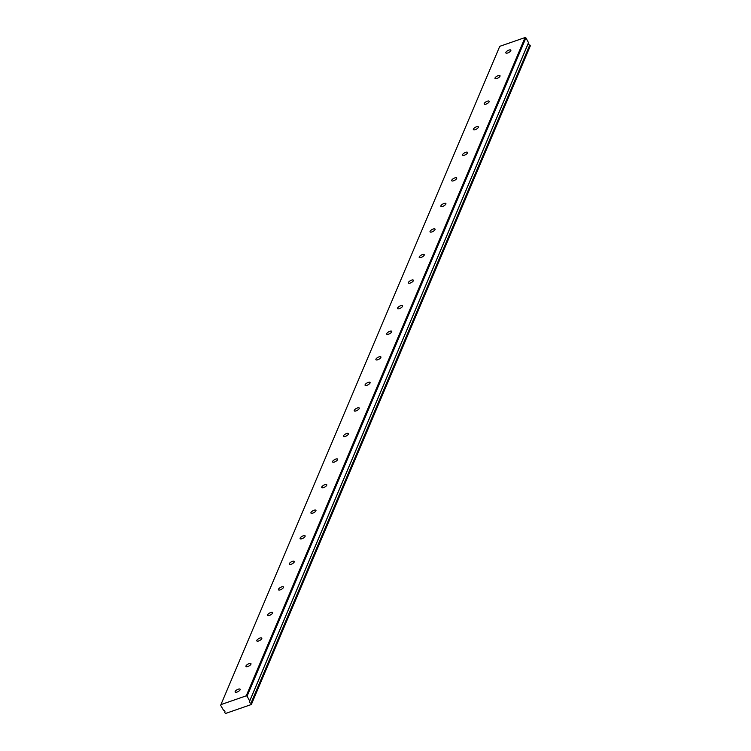 <?xml version="1.0" encoding="UTF-8"?>
<svg xmlns="http://www.w3.org/2000/svg" width="751" height="751" viewBox="0 0 751 751"><rect width="100%" height="100%" fill="white"/><g stroke="black" fill="none" stroke-linecap="round" stroke-linejoin="round"><path stroke-width="1.13" d="M510.821 50.674A2.863 1.061 -29.2 0 0 510.849 50.129A2.863 1.061 -29.2 0 0 508.399 50.317A2.863 1.061 -29.2 0 0 505.874 52.392A2.863 1.061 -29.2 0 0 505.855 52.927A2.863 1.061 -29.2 0 0 508.305 52.739A2.863 1.061 -29.2 0 0 510.821 50.674M240.113 689.775A2.863 1.061 -29.2 0 0 240.142 689.24A2.863 1.061 -29.2 0 0 237.691 689.427A2.863 1.061 -29.2 0 0 235.166 691.493A2.863 1.061 -29.2 0 0 235.147 692.028A2.863 1.061 -29.2 0 0 237.598 691.849A2.863 1.061 -29.2 0 0 240.113 689.775M250.947 664.213A2.863 1.061 -29.2 0 0 250.965 663.677A2.863 1.061 -29.2 0 0 248.515 663.856A2.863 1.061 -29.2 0 0 245.99 665.93A2.863 1.061 -29.2 0 0 245.971 666.466A2.863 1.061 -29.2 0 0 248.421 666.287A2.863 1.061 -29.2 0 0 250.947 664.213M261.77 638.65A2.863 1.061 -29.2 0 0 261.799 638.115A2.863 1.061 -29.2 0 0 259.348 638.294A2.863 1.061 -29.2 0 0 256.823 640.368A2.863 1.061 -29.2 0 0 256.804 640.903A2.863 1.061 -29.2 0 0 259.255 640.725A2.863 1.061 -29.2 0 0 261.77 638.65M272.604 613.088A2.863 1.061 -29.2 0 0 272.622 612.544A2.863 1.061 -29.2 0 0 270.172 612.732A2.863 1.061 -29.2 0 0 267.647 614.806A2.863 1.061 -29.2 0 0 267.628 615.341A2.863 1.061 -29.2 0 0 270.078 615.153A2.863 1.061 -29.2 0 0 272.604 613.088M283.427 587.517A2.863 1.061 -29.2 0 0 283.456 586.982A2.863 1.061 -29.2 0 0 281.005 587.169A2.863 1.061 -29.2 0 0 278.48 589.235A2.863 1.061 -29.2 0 0 278.461 589.779A2.863 1.061 -29.2 0 0 280.912 589.591A2.863 1.061 -29.2 0 0 283.427 587.517M294.261 561.955A2.863 1.061 -29.2 0 0 294.279 561.419A2.863 1.061 -29.2 0 0 291.829 561.607A2.863 1.061 -29.2 0 0 289.304 563.672A2.863 1.061 -29.2 0 0 289.285 564.208A2.863 1.061 -29.2 0 0 291.735 564.029A2.863 1.061 -29.2 0 0 294.261 561.955M305.084 536.392A2.863 1.061 -29.2 0 0 305.113 535.857A2.863 1.061 -29.2 0 0 302.662 536.036A2.863 1.061 -29.2 0 0 300.137 538.11A2.863 1.061 -29.2 0 0 300.118 538.645A2.863 1.061 -29.2 0 0 302.569 538.467A2.863 1.061 -29.2 0 0 305.084 536.392M315.918 510.83A2.863 1.061 -29.2 0 0 315.936 510.295A2.863 1.061 -29.2 0 0 313.486 510.473A2.863 1.061 -29.2 0 0 310.961 512.548A2.863 1.061 -29.2 0 0 310.942 513.083A2.863 1.061 -29.2 0 0 313.392 512.895A2.863 1.061 -29.2 0 0 315.918 510.83M326.741 485.259A2.863 1.061 -29.2 0 0 326.76 484.724A2.863 1.061 -29.2 0 0 324.31 484.911A2.863 1.061 -29.2 0 0 321.794 486.986A2.863 1.061 -29.2 0 0 321.775 487.521A2.863 1.061 -29.2 0 0 324.225 487.333A2.863 1.061 -29.2 0 0 326.741 485.259M337.575 459.696A2.863 1.061 -29.2 0 0 337.593 459.161A2.863 1.061 -29.2 0 0 335.143 459.349A2.863 1.061 -29.2 0 0 332.618 461.414A2.863 1.061 -29.2 0 0 332.599 461.949A2.863 1.061 -29.2 0 0 335.049 461.771A2.863 1.061 -29.2 0 0 337.575 459.696M348.398 434.134A2.863 1.061 -29.2 0 0 348.417 433.599A2.863 1.061 -29.2 0 0 345.967 433.778A2.863 1.061 -29.2 0 0 343.451 435.852A2.863 1.061 -29.2 0 0 343.423 436.387A2.863 1.061 -29.2 0 0 345.873 436.209A2.863 1.061 -29.2 0 0 348.398 434.134M359.231 408.572A2.863 1.061 -29.2 0 0 359.25 408.037A2.863 1.061 -29.2 0 0 356.8 408.215A2.863 1.061 -29.2 0 0 354.275 410.29A2.863 1.061 -29.2 0 0 354.256 410.825A2.863 1.061 -29.2 0 0 356.706 410.637A2.863 1.061 -29.2 0 0 359.231 408.572M370.055 383.01A2.863 1.061 -29.2 0 0 370.074 382.466A2.863 1.061 -29.2 0 0 367.624 382.653A2.863 1.061 -29.2 0 0 365.108 384.728A2.863 1.061 -29.2 0 0 365.08 385.263A2.863 1.061 -29.2 0 0 367.53 385.075A2.863 1.061 -29.2 0 0 370.055 383.01M380.888 357.438A2.863 1.061 -29.2 0 0 380.907 356.903A2.863 1.061 -29.2 0 0 378.457 357.091A2.863 1.061 -29.2 0 0 375.932 359.156A2.863 1.061 -29.2 0 0 375.913 359.691A2.863 1.061 -29.2 0 0 378.363 359.513A2.863 1.061 -29.2 0 0 380.888 357.438M391.712 331.876A2.863 1.061 -29.2 0 0 391.731 331.341A2.863 1.061 -29.2 0 0 389.281 331.52A2.863 1.061 -29.2 0 0 386.765 333.594A2.863 1.061 -29.2 0 0 386.737 334.129A2.863 1.061 -29.2 0 0 389.187 333.951A2.863 1.061 -29.2 0 0 391.712 331.876M402.545 306.314A2.863 1.061 -29.2 0 0 402.564 305.779A2.863 1.061 -29.2 0 0 400.114 305.957A2.863 1.061 -29.2 0 0 397.589 308.032A2.863 1.061 -29.2 0 0 397.57 308.567A2.863 1.061 -29.2 0 0 400.02 308.389A2.863 1.061 -29.2 0 0 402.545 306.314M413.369 280.752A2.863 1.061 -29.2 0 0 413.388 280.217A2.863 1.061 -29.2 0 0 410.938 280.395A2.863 1.061 -29.2 0 0 408.422 282.47A2.863 1.061 -29.2 0 0 408.394 283.005A2.863 1.061 -29.2 0 0 410.844 282.817A2.863 1.061 -29.2 0 0 413.369 280.752M424.202 255.18A2.863 1.061 -29.2 0 0 424.221 254.645A2.863 1.061 -29.2 0 0 421.771 254.833A2.863 1.061 -29.2 0 0 419.246 256.898A2.863 1.061 -29.2 0 0 419.227 257.443A2.863 1.061 -29.2 0 0 421.677 257.255A2.863 1.061 -29.2 0 0 424.202 255.18M435.026 229.618A2.863 1.061 -29.2 0 0 435.045 229.083A2.863 1.061 -29.2 0 0 432.595 229.271A2.863 1.061 -29.2 0 0 430.079 231.336A2.863 1.061 -29.2 0 0 430.051 231.871A2.863 1.061 -29.2 0 0 432.501 231.693A2.863 1.061 -29.2 0 0 435.026 229.618M445.859 204.056A2.863 1.061 -29.2 0 0 445.878 203.521A2.863 1.061 -29.2 0 0 443.428 203.699A2.863 1.061 -29.2 0 0 440.903 205.774A2.863 1.061 -29.2 0 0 440.884 206.309A2.863 1.061 -29.2 0 0 443.334 206.131A2.863 1.061 -29.2 0 0 445.859 204.056M456.683 178.494A2.863 1.061 -29.2 0 0 456.702 177.959A2.863 1.061 -29.2 0 0 454.252 178.137A2.863 1.061 -29.2 0 0 451.726 180.212A2.863 1.061 -29.2 0 0 451.708 180.747A2.863 1.061 -29.2 0 0 454.158 180.559A2.863 1.061 -29.2 0 0 456.683 178.494M467.507 152.922A2.863 1.061 -29.2 0 0 467.535 152.387A2.863 1.061 -29.2 0 0 465.085 152.575A2.863 1.061 -29.2 0 0 462.56 154.65A2.863 1.061 -29.2 0 0 462.541 155.185A2.863 1.061 -29.2 0 0 464.991 154.997A2.863 1.061 -29.2 0 0 467.507 152.922M478.34 127.36A2.863 1.061 -29.2 0 0 478.359 126.825A2.863 1.061 -29.2 0 0 475.909 127.013A2.863 1.061 -29.2 0 0 473.383 129.078A2.863 1.061 -29.2 0 0 473.365 129.613A2.863 1.061 -29.2 0 0 475.815 129.435A2.863 1.061 -29.2 0 0 478.34 127.36M489.164 101.798A2.863 1.061 -29.2 0 0 489.192 101.263A2.863 1.061 -29.2 0 0 486.742 101.441A2.863 1.061 -29.2 0 0 484.217 103.516A2.863 1.061 -29.2 0 0 484.198 104.051A2.863 1.061 -29.2 0 0 486.648 103.873A2.863 1.061 -29.2 0 0 489.164 101.798M499.997 76.236A2.863 1.061 -29.2 0 0 500.016 75.701A2.863 1.061 -29.2 0 0 497.566 75.879A2.863 1.061 -29.2 0 0 495.04 77.954A2.863 1.061 -29.2 0 0 495.022 78.489A2.863 1.061 -29.2 0 0 497.472 78.301A2.863 1.061 -29.2 0 0 499.997 76.236M224.943 711.826L224.699 712.549L225.6 713.45L251.35 704.513L251.116 703.377L529.784 44.994L250.956 703.274A1.586 1.333 23 0 1 249.707 701.049L247.079 696.158L246.234 695.83L220.925 704.616L499.753 46.337L525.062 37.55L246.234 695.83M529.784 44.994A1.586 1.333 23 0 1 528.3 43.323M249.736 700.983L528.554 42.732L525.907 37.879L525.062 37.55M529.943 45.098L530.178 46.233L251.35 704.513M220.925 704.616L220.663 705.32L223.46 710.155A1.586 1.333 23 0 1 224.709 712.389L224.943 711.835M525.907 37.879L247.079 696.158M251.51 704.091L530.337 45.811M528.544 42.6L249.717 700.88M528.554 42.732L249.726 701.012"/></g></svg>
